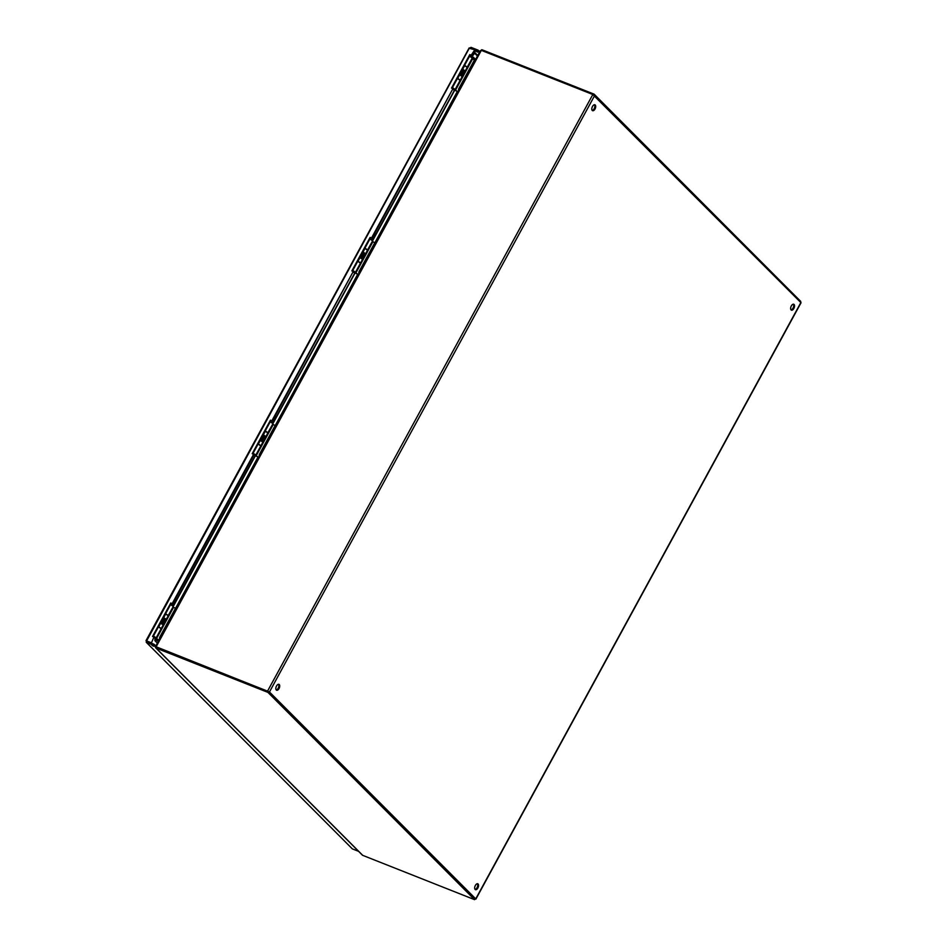 <?xml version="1.0" encoding="UTF-8"?>
<svg xmlns="http://www.w3.org/2000/svg" width="947" height="947" viewBox="0 0 947 947"><rect width="100%" height="100%" fill="white"/><g stroke="black" fill="none" stroke-linecap="round" stroke-linejoin="round"><path stroke-width="1.42" d="M276.24 689.949A3.172 1.681 111.6 0 0 278.501 687.569A3.172 1.681 111.6 0 0 278.477 684.279M276.287 690.008A3.172 1.681 -68.4 0 1 276.358 686.326A3.172 1.681 -68.4 0 1 278.939 684.338A3.172 1.681 -68.4 0 1 279.341 687.901A3.172 1.681 -68.4 0 1 276.607 690.221A3.172 1.681 -68.4 0 1 276.287 690.008M592.206 110.408A3.172 1.681 111.6 0 0 594.467 108.029A3.172 1.681 111.6 0 0 594.456 104.738M592.266 110.479A3.172 1.681 -68.4 0 1 592.325 106.798A3.172 1.681 -68.4 0 1 594.917 104.797A3.172 1.681 -68.4 0 1 595.32 108.36A3.172 1.681 -68.4 0 1 592.585 110.692A3.172 1.681 -68.4 0 1 592.266 110.479M475.074 889.399A3.172 1.681 111.6 0 0 477.335 887.019A3.172 1.681 111.6 0 0 477.312 883.729M475.122 889.458A3.172 1.681 -68.4 0 1 475.193 885.776A3.172 1.681 -68.4 0 1 477.785 883.788A3.172 1.681 -68.4 0 1 478.176 887.351A3.172 1.681 -68.4 0 1 475.453 889.671A3.172 1.681 -68.4 0 1 475.122 889.458M791.041 309.858A3.172 1.681 111.6 0 0 793.314 307.479A3.172 1.681 111.6 0 0 793.29 304.188M791.1 309.929A3.172 1.681 -68.4 0 1 791.159 306.248A3.172 1.681 -68.4 0 1 793.752 304.247A3.172 1.681 -68.4 0 1 794.154 307.811A3.172 1.681 -68.4 0 1 791.42 310.143A3.172 1.681 -68.4 0 1 791.1 309.929M474.956 898.94L475.737 898.881L269.469 691.973L155.639 646.576L156.018 646.055L156.444 647.121L268.403 691.476M267.67 690.896L592.822 94.511L481.336 50.357L480.295 51.304M473.311 59.318L472.127 57.779M157.628 639.521L154.823 639.77L157.569 639.485M465.166 71.037L462.183 76.506M457.91 91.847L454.773 90.095L372.609 240.787M365.506 253.832L362.523 259.3M358.25 274.642L355.113 272.89L272.949 423.581M265.847 436.626L262.864 442.095M258.59 457.437L255.441 455.673L173.289 606.376M166.187 619.409L163.204 624.878M158.93 640.219L155.781 638.467L155.119 639.698M464.906 71.037L462.041 76.293M454.584 89.965L372.467 240.574M365.246 253.832L362.381 259.087M354.924 272.76L272.807 423.368M265.586 436.614L262.721 441.87M255.264 455.554L173.147 606.163M165.926 619.409L163.062 624.665M155.604 638.337L154.823 639.77M592.822 94.511L801.032 302.756L475.879 899.129M474.932 898.62L268.628 691.641M156.243 647.168L155.58 647.641A1.527 1.255 -44.9 0 0 156.101 648.091L267.942 692.387L268.38 691.582L156.243 647.168M156.539 647.144L268.38 691.582M267.942 692.387L474.565 899.65L475.074 898.727L268.498 691.511M159.001 640.669L158.386 639.935M155.58 647.641L155.983 646.683M158.694 640.657L155.059 640.835L154.811 639.947L157.9 639.663M474.565 899.65L362.725 855.354A1.527 1.255 135.1 0 1 362.204 854.916M155.059 640.835L157.344 643.131M593.686 94.925L594.112 94.155L800.736 301.418L800.416 302.01M480.721 51.067L481.538 50.44M472.352 57.589L473.287 57.151L474.518 59.85M594.112 94.155L482.26 49.86A1.527 1.255 -44.9 0 0 481.526 49.8M475.347 59.199L473.287 57.151M167.524 615.041L165.512 613.881L168.187 615.799L166.258 619.362L164.92 619.078M163.559 617.468L166.258 619.362M158.551 626.63L161.25 628.524L163.192 624.973L160.493 623.079M165.015 618.912L163.476 617.622M160.457 627.991L158.469 626.796M162.067 622.084L162.848 622.38L164.21 619.894L162.47 622.025L161.688 621.729A4.273 0.817 -151.4 0 0 161.31 621.599M163.831 619.539L163.05 619.243A4.273 0.817 -151.4 0 0 162.659 619.101M173.265 604.506C172.449 606.104 172.188 605.843 172.496 603.724C172.188 605.843 172.449 606.104 173.265 604.506L173.952 603.807C175.87 601.57 176.426 599.96 175.621 598.966L175.455 598.824M174.84 599.96A1.125 0.604 -68.4 0 1 173.846 601.771M165.169 618.64L162.967 622.155M162.564 624.239L163.156 623.126L161.144 621.907M155.403 637.378L153.355 636.183M170.59 604.577L173.289 606.459L168.164 615.645M165.618 613.692L168.317 615.586M155.272 637.497L153.367 636.159M158.433 626.855L161.132 628.749L156.16 637.876L155.048 637.639M153.461 635.982L156.16 637.876M176.26 608.424A1.811 0.959 111.6 0 0 176.012 608.814L160.588 637.106A1.811 0.959 111.6 0 0 160.386 637.556M160.883 629.21L161.428 629.566L168.602 616.402L167.974 616.213M154.965 637.686L159.001 640.077M155.781 638.467L154.799 637.781M168.057 616.047L168.602 616.402L173.585 607.287L175.479 608.317M159.641 638.917A1.811 0.959 -68.4 0 1 159.913 636.846L160.588 637.106M176.012 608.814L175.337 608.554L159.913 636.846M175.337 608.554A1.811 0.959 -68.4 0 1 176.722 607.595M156.456 638.692L168.53 616.544M265.16 431.122L267.859 433.016L265.918 436.567L264.592 436.283M263.219 434.673L265.918 436.567M258.223 443.847L260.922 445.741L262.852 442.178L260.153 440.284M264.675 436.117L263.136 434.827M260.129 445.197L258.129 444.001M261.727 439.301L262.508 439.597L263.491 436.745L262.141 439.242L261.348 438.946A4.273 0.817 -151.4 0 0 260.97 438.804M263.491 436.745L262.71 436.449A4.273 0.817 -151.4 0 0 262.331 436.307M272.937 421.711C272.109 423.309 271.848 423.049 272.156 420.942C271.848 423.049 272.109 423.309 272.937 421.711L273.612 421.013C275.53 418.775 276.086 417.165 275.281 416.171L275.115 416.029M274.5 417.165A1.125 0.604 -68.4 0 1 273.505 418.976M264.9 435.809L262.639 439.372M262.793 439.562L262.816 440.343L260.804 439.112M253.725 455.247L255.027 454.643L253.015 453.388L254.944 454.702M267.184 432.246L265.172 431.086M270.25 421.782L272.949 423.676L267.823 432.85M265.278 430.909L267.977 432.791M258.093 444.06L260.792 445.954L255.82 455.081L254.707 454.844M253.121 453.187L255.82 455.081M275.932 425.629A1.811 0.959 111.6 0 0 275.672 426.032L260.247 454.323A1.811 0.959 111.6 0 0 260.046 454.761M260.543 446.416L261.088 446.771L268.273 433.608L267.634 433.418M254.636 454.891L258.673 457.294M255.441 455.673L254.459 454.998M267.717 433.253L268.273 433.608L273.245 424.493L275.139 425.523M259.3 456.123A1.811 0.959 -68.4 0 1 259.573 454.051L260.247 454.323M275.672 426.032L274.997 425.759L259.573 454.051M274.997 425.759A1.811 0.959 -68.4 0 1 276.382 424.801M256.116 455.898L268.19 433.75M364.82 248.327L367.519 250.221L365.578 253.772L364.252 253.488M362.879 251.89L365.578 253.772M357.883 261.052L360.582 262.946L362.523 259.383L359.824 257.489M364.335 253.323L362.796 252.044M359.789 262.402L357.8 261.206M361.387 256.507L362.168 256.803L363.53 254.305L361.801 256.448L361.008 256.152A4.273 0.817 -151.4 0 0 360.629 256.01M363.151 253.95L362.37 253.654A4.273 0.817 -151.4 0 0 361.991 253.524M372.597 238.916C371.769 240.514 371.508 240.254 371.816 238.147C371.508 240.254 371.769 240.514 372.597 238.916L373.272 238.23C375.19 235.981 375.746 234.371 374.941 233.376L374.775 233.234M374.16 234.371A1.125 0.604 -68.4 0 1 373.165 236.182M361.884 258.661L362.476 257.548L360.464 256.317M353.03 270.712L354.734 271.872L353.03 270.712M353.397 272.464L354.604 271.919M366.844 249.463L364.832 248.292M369.91 238.987L372.609 240.881L367.483 250.067M364.938 248.114L367.637 249.996M357.765 261.277L360.464 263.159L355.48 272.286L354.367 272.049M352.781 270.392L355.48 272.286M375.592 242.846A1.811 0.959 111.6 0 0 375.332 243.237L359.907 271.529A1.811 0.959 111.6 0 0 359.706 271.967M360.203 263.621L360.748 263.976L367.933 250.825L367.294 250.624M354.296 272.097L358.333 274.5M355.113 272.89L354.119 272.203M367.389 250.458L367.933 250.825L372.905 241.698L374.799 242.74M358.96 273.328A1.811 0.959 -68.4 0 1 359.233 271.256L359.907 271.529M375.332 243.237L374.657 242.965L359.233 271.256M374.657 242.965A1.811 0.959 -68.4 0 1 376.042 242.006M355.776 273.103L367.85 250.967M466.504 66.669L464.492 65.509L467.179 67.426L465.237 70.989L463.912 70.694M462.538 69.095L465.237 70.989M457.543 78.258L460.242 80.152L462.183 76.589L459.484 74.706M464.006 70.528L462.456 69.249M459.449 79.607L457.46 78.412M461.047 73.712L461.828 74.008L463.19 71.522L461.461 73.653L460.68 73.357A4.273 0.817 -151.4 0 0 460.289 73.215M462.823 71.167L462.029 70.859A4.273 0.817 -151.4 0 0 461.651 70.729M472.151 54.642L472.932 55.435C474.849 53.198 475.418 51.576 474.601 50.593L474.435 50.44M473.82 51.576A1.125 0.604 -68.4 0 1 472.825 53.399M471.488 55.352C471.168 57.471 471.428 57.72 472.257 56.133C471.428 57.72 471.168 57.471 471.488 55.352M464.219 70.22L461.958 73.783M461.544 75.867L462.148 74.754L460.124 73.523M454.382 88.994L452.335 87.799M472.908 55.447L472.257 56.133M469.57 56.193L472.269 58.087L467.155 67.273M464.598 65.319L467.297 67.213M454.264 89.125L452.346 87.787M457.425 78.483L460.124 80.377L455.152 89.492L454.027 89.267M452.453 87.598L455.152 89.492M475.252 60.052A1.811 0.959 111.6 0 0 474.992 60.442L459.567 88.734A1.811 0.959 111.6 0 0 459.366 89.184M459.863 80.826L460.42 81.193L467.593 68.03L466.954 67.829M453.956 89.302L457.993 91.705M454.773 90.095L453.779 89.409M467.049 67.675L467.593 68.03L472.565 58.903L474.459 59.945M458.62 90.545A1.811 0.959 -68.4 0 1 458.893 88.462L459.567 88.734M474.992 60.442L474.317 60.182L458.893 88.462M474.317 60.182A1.811 0.959 -68.4 0 1 475.702 59.211M455.436 90.308L467.51 68.172M153.959 637.035L151.354 643.025L153.959 637.035L152.538 636.467L170.791 602.979L172.65 603.973L254.045 454.678L252.198 453.684L270.451 420.196L272.298 421.19L270.878 420.622L252.754 453.873M271.872 420.764L353.278 271.458L351.858 270.901L370.111 237.413L371.532 237.969L452.938 88.663L451.518 88.107L469.771 54.618L471.192 55.175L474.66 50.037L471.618 55.613L470.197 55.044L452.074 88.284M479.253 52.701L477.643 51.091L478.152 50.167L471.038 47.35L469.238 48.309L474.234 49.611M150.928 642.599L146.205 640.788L146.572 642.457L153.686 645.286L155.604 647.203M172.224 603.547L253.618 454.252M353.278 271.458L272.298 421.19M371.532 237.969L370.537 237.839L352.414 271.079M172.65 603.973L171.218 603.405L153.083 636.68M146.761 641.012L151.354 643.025M452.938 88.663L371.958 238.395M151.733 645.049L153.473 646.245L151.733 645.049M475.702 50.866L477.43 52.061L475.702 50.866M469.238 48.309L146.584 640.941M474.447 49.824L477.643 51.091M470.588 48.167L471.038 47.35M479.762 51.777L478.152 50.167M146.229 642.244L352.343 848.879L146.229 642.255M146.572 642.457L147.045 641.131L154.183 644.362L155.793 645.972M358.617 851.365L352.343 848.879M154.183 644.362L153.686 645.286M457.614 91.681L375.663 242.006M357.954 274.476L276.003 424.789M258.294 457.271L176.343 607.583M175.728 608.01L257.998 457.105M275.388 425.215L357.658 274.31M375.048 242.42L457.318 91.528M481.336 50.357L156.172 646.742M475.737 898.881L800.89 302.495M594.633 95.588L269.469 691.973M156.101 648.091L362.725 855.354M165.689 613.999L163.748 617.562M160.694 623.162L158.753 626.725M163.05 619.243L161.688 621.729M173.159 603.026L173.952 603.807M161.191 629.424L156.219 638.538M173.337 607.134L168.365 616.26M265.349 431.205L263.408 434.768M260.354 440.379L258.413 443.93M262.71 436.449L261.348 438.946M272.819 420.231L273.612 421.013M260.851 446.629L255.879 455.744M272.996 424.339L268.025 433.466M365.009 248.41L363.08 251.973M360.014 257.584L358.073 261.135M362.37 253.654L361.008 256.152M372.491 237.437L373.272 238.23M360.511 263.834L355.539 272.961M372.656 241.544L367.685 250.671M464.681 65.627L462.74 69.178M459.674 74.789L457.732 78.352M462.029 70.859L460.68 73.357M460.171 81.04L455.199 90.166M472.328 58.761L467.345 67.876M474.826 52.582L477.738 55.494M477.442 56.027L474.589 53.162M480.413 50.593L155.639 646.256M155.734 647.855L362.358 855.117M163.582 617.775L162.825 619.16M163.133 622.357L163.156 623.126M154.302 638.077L155.344 637.461M263.242 434.981L262.485 436.366M262.816 440.367L262.224 441.444M362.902 252.186L362.145 253.571M364.488 253.05L362.476 257.548M462.562 69.391L461.805 70.776M462.112 73.984L462.148 74.754M453.293 89.705L454.335 89.077M146.016 640.634L469.144 47.954"/></g></svg>
